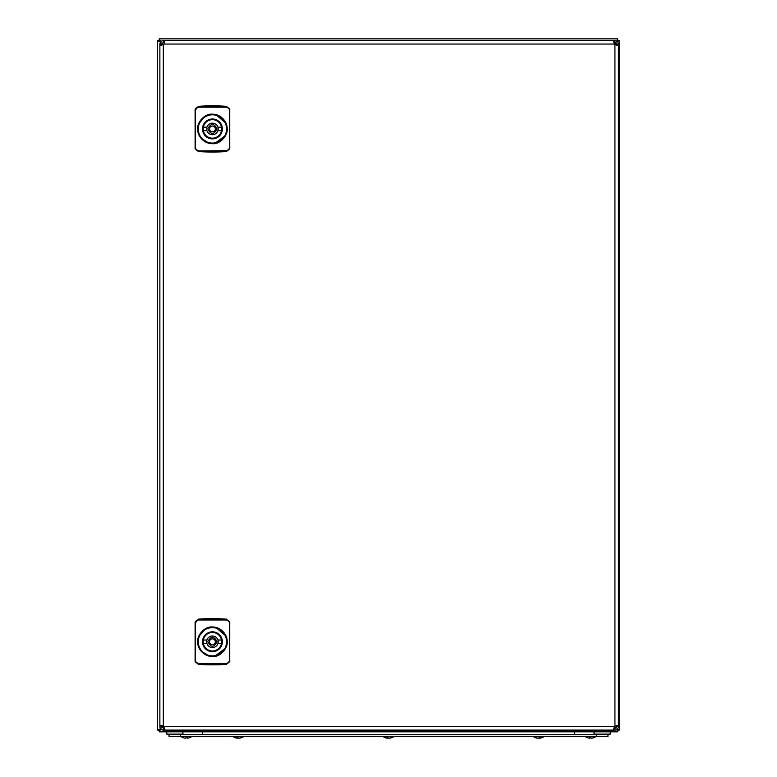 <?xml version="1.0" encoding="UTF-8"?>
<svg xmlns="http://www.w3.org/2000/svg" width="777" height="777" viewBox="0 0 777 777"><rect width="100%" height="100%" fill="white"/><g stroke="black" fill="none" stroke-linecap="round" stroke-linejoin="round"><path stroke-width="1.17" d="M185.324 738.15L185.645 738.15A9.518 0.719 -90 0 0 185.781 737.791A9.431 8.411 -171.4 0 0 186.597 737.82A9.431 8.411 -171.4 0 0 187.412 737.791A9.518 0.719 90 0 1 187.286 738.15L187.558 738.15A9.518 9.489 90 0 0 189.267 737.791A9.557 9.557 0 0 0 191.87 736.518L180.915 736.518A9.557 9.557 0 0 0 183.527 737.82A9.431 0.641 116.6 0 1 183.498 737.791A9.431 0.641 116.6 0 0 183.625 737.791A9.518 9.489 90 0 0 185.324 738.15L185.198 738.15A9.518 9.489 -90 0 1 183.576 737.81M185.771 737.81A9.431 8.411 171.4 0 0 186.169 737.82A9.431 8.411 171.4 0 0 186.383 737.82M239.501 738.15L239.685 738.15A9.518 8.965 90 0 0 240.802 737.936A9.557 9.557 0 0 0 243.842 736.518L232.867 736.518A9.557 9.557 0 0 0 235.858 737.917L235.858 737.917M240.821 737.927A9.518 8.984 90 0 0 240.851 737.917A9.518 8.984 90 0 0 241.297 737.791A9.431 2.826 -117.9 0 1 241.035 737.82A9.431 2.826 -117.9 0 1 240.744 737.791A9.518 8.965 -90 0 1 239.141 738.15L239.141 738.15A9.518 8.984 -90 0 0 239.501 738.101M235.412 737.791A9.518 8.965 -90 0 0 235.907 737.936A9.518 8.965 -90 0 0 237.024 738.15L237.208 738.15A9.518 3.186 -90 0 1 236.635 737.791A9.431 7.955 146.1 0 0 238.18 737.791A9.518 3.186 90 0 0 238.753 738.15L239.141 738.15M241.297 737.791A9.518 8.965 90 0 1 240.802 737.936M238.354 737.936A9.518 3.186 -90 0 1 237.956 738.15L237.597 737.82M393.988 736.45L383.012 736.518A9.557 9.557 0 0 0 386.344 738.004A9.518 8.8 -90 0 0 387.15 738.15L387.315 738.15A9.518 3.613 -90 0 1 386.664 737.791A9.431 7.809 142.7 0 0 387.422 737.82A9.431 7.809 142.7 0 0 388.179 737.791A9.518 3.613 90 0 0 388.83 738.15L389.228 738.15A9.518 8.8 -90 0 0 390.802 737.791A9.431 3.205 -118.3 0 0 391.423 737.791A9.518 8.8 90 0 1 390.656 738.004A9.518 8.8 90 0 1 389.85 738.15L389.646 738.15M388.5 738.004A9.518 3.613 -90 0 1 388.17 738.15L387.772 738.15A9.518 8.8 90 0 1 387.315 738.082A9.518 8.974 90 0 0 387.713 738.15L387.801 737.81M385.577 737.791A9.518 8.8 -90 0 0 386.344 738.004M613.869 728.185L614.354 730.098L614.626 728.37L614.928 730.098L614.928 728.37L616.666 726.631L616.482 725.563M613.869 42.502L614.626 42.317L614.626 40.579L614.626 42.317L616.666 44.046L616.482 45.115M614.354 728.37L614.928 728.37M614.928 40.579C617.016 40.812 618.171 41.958 618.395 44.046L617.385 45.202L614.928 44.629A2.885 2.885 0 0 1 614.354 44.046L613.772 41.599L614.928 40.579L614.928 42.317L614.354 42.317L614.354 40.579L163.335 40.579L163.335 42.317L161.606 44.046L161.791 45.115M614.928 730.098C617.016 729.875 618.171 728.719 618.395 726.631L616.666 726.631M618.395 44.046L616.666 44.046M618.395 726.631L618.395 44.629L616.666 44.629M164.403 728.185L163.918 730.098L163.646 728.37L163.335 730.098C161.257 729.875 160.101 728.719 159.877 726.631L160.888 725.475L163.335 726.058A2.885 2.885 0 0 1 163.918 726.631L614.354 726.631A2.885 2.885 0 0 1 614.928 726.058L617.385 725.475L618.395 726.058L616.666 726.058M163.646 42.317L163.646 40.579L163.646 42.317M163.918 728.37L161.606 726.631L161.791 725.563M163.335 730.098L163.335 728.37M163.335 40.579C161.257 40.812 160.101 41.958 159.877 44.046L161.606 44.046M159.877 726.631L161.606 726.631M159.877 44.046L159.877 726.058L161.606 726.058M161.839 43.182L163.296 44.639L160.888 45.202L159.877 44.629L161.606 44.629M163.918 726.631L164.491 729.088L163.918 730.098L614.354 730.098L613.772 729.088L614.354 726.631L615.85 728.107M164.403 42.502L163.918 40.579L164.491 41.599L163.918 44.046A2.885 2.885 0 0 1 163.335 44.629L163.335 726.058L161.839 727.495M207.809 128.846C210.946 122.97 214.025 123.009 217.045 128.933L217.045 129.031C213.908 134.907 210.82 134.868 207.809 128.933L207.809 128.846M203.351 127.205A9.237 9.237 0 0 0 212.422 138.18A9.237 9.237 0 0 0 221.503 127.205A9.237 9.237 0 0 0 203.351 127.205L206.915 127.205A5.779 5.779 0 0 1 217.929 127.205L221.503 127.205M212.422 131.828A2.885 2.885 0 0 0 215.316 128.933A2.885 2.885 0 0 0 212.422 126.049A2.885 2.885 0 0 0 209.537 128.933A2.885 2.885 0 0 0 212.422 131.828M217.929 127.205A5.779 5.779 0 0 1 212.422 134.712A5.779 5.779 0 0 1 206.915 130.672L203.351 130.672M217.929 130.672L221.503 130.672M221.727 128.933A9.295 9.295 0 0 0 212.519 119.639A9.295 9.295 0 0 0 203.127 128.933A9.295 9.295 0 0 0 212.335 138.238A9.295 9.295 0 0 0 221.727 128.933M206.915 130.672A5.779 5.779 0 0 1 206.915 127.205M225.009 135.383A14.141 14.141 0 0 0 225.009 122.484L225.009 122.484A14.141 14.141 0 0 0 199.844 122.484A14.141 14.141 0 0 0 212.315 143.075A14.141 14.141 0 0 0 225.009 135.383L225.272 135.519C227.389 131.128 227.389 126.738 225.272 122.348A14.433 14.433 0 0 0 199.582 122.348C197.465 126.738 197.465 131.128 199.582 135.519A14.433 14.433 0 0 0 225.272 135.519M215.297 143.085L225.213 135.635M212.422 143.667C220.085 144.697 228.03 135.12 227.175 128.933C227.535 121.338 220.25 113.908 212.422 114.2C204.759 113.189 196.824 122.737 197.679 128.933C197.319 136.538 204.604 143.968 212.422 143.667L212.422 143.376M225.009 122.484L216.356 115.045M212.422 114.2L204.963 116.579M204.875 116.637L199.844 122.484M199.611 135.587L201.797 138.714M201.806 138.714L208.498 142.832M198.32 150.67C196.076 149.796 195.095 148.698 195.406 147.387L195.406 110.489C195.095 109.178 196.076 108.081 198.32 107.207L226.525 107.207C228.778 108.081 229.749 109.178 229.448 110.489L229.448 147.387C229.749 148.698 228.778 149.796 226.525 150.67L198.339 150.932C195.853 150 194.774 148.795 195.105 147.329L195.105 110.548C194.774 109.081 195.853 107.877 198.339 106.935L226.515 106.935C229.001 107.877 230.079 109.081 229.749 110.548L229.749 148.077L226.515 151.554A207.896 207.896 0 0 1 198.329 151.554L195.105 148.077L195.406 147.387M229.749 146.261L229.749 111.616M195.105 109.8L195.105 110.548L198.329 106.313A207.896 207.896 0 0 1 226.515 106.313L229.749 109.8L229.448 110.489M226.515 106.313L226.525 107.207M195.105 145.289L195.105 112.578M198.329 151.554L198.339 150.932L226.515 150.932L226.515 151.554M229.749 148.077L229.749 147.329C230.079 148.795 229.001 150 226.515 150.932L226.525 150.67M207.809 641.647C210.946 635.78 214.025 635.809 217.045 641.744L217.045 641.841C213.908 647.707 210.82 647.678 207.809 641.744L207.809 641.647M203.351 640.015A9.237 9.237 0 0 0 212.422 650.98A9.237 9.237 0 0 0 221.503 640.015A9.237 9.237 0 0 0 203.351 640.015L206.915 640.015A5.779 5.779 0 0 1 217.929 640.015L221.503 640.015M212.422 644.628A2.885 2.885 0 0 0 215.316 641.744A2.885 2.885 0 0 0 212.422 638.859A2.885 2.885 0 0 0 209.537 641.744A2.885 2.885 0 0 0 212.422 644.628M217.929 640.015A5.779 5.779 0 0 1 212.422 647.523A5.779 5.779 0 0 1 206.915 643.473L203.351 643.473M217.929 643.473L221.503 643.473M221.727 641.744A9.295 9.295 0 0 0 212.519 632.449A9.295 9.295 0 0 0 203.127 641.744A9.295 9.295 0 0 0 212.335 651.039A9.295 9.295 0 0 0 221.727 641.744M206.915 643.473A5.779 5.779 0 0 1 206.915 640.015M225.009 648.193A14.141 14.141 0 0 0 225.009 635.295L225.009 635.295A14.141 14.141 0 0 0 199.844 635.295A14.141 14.141 0 0 0 212.315 655.885A14.141 14.141 0 0 0 225.009 648.193L225.272 648.329C227.389 643.939 227.389 639.549 225.272 635.159A14.433 14.433 0 0 0 199.582 635.159C197.465 639.549 197.465 643.939 199.582 648.329A14.433 14.433 0 0 0 225.272 648.329M215.297 655.895L225.213 648.445M212.422 656.478C220.085 657.497 228.03 647.931 227.175 641.744C227.535 634.139 220.25 626.718 212.422 627.01C204.759 625.99 196.824 635.547 197.679 641.744C197.319 649.339 204.604 656.769 212.422 656.478L212.422 656.177M225.009 635.295L216.356 627.855M212.422 627.01L204.963 629.389M204.875 629.438L199.844 635.295M199.611 648.387L201.797 651.514M201.806 651.524L208.498 655.633M198.32 663.48C196.076 662.606 195.095 661.509 195.406 660.197L195.406 623.29C195.095 621.979 196.076 620.881 198.32 620.007L226.525 620.007C228.778 620.881 229.749 621.979 229.448 623.29L229.448 660.197C229.749 661.509 228.778 662.606 226.525 663.48L198.339 663.743C195.853 662.81 194.774 661.606 195.105 660.129L195.105 623.358C194.774 621.882 195.853 620.677 198.339 619.745L226.515 619.745C229.001 620.677 230.079 621.882 229.749 623.358L229.749 660.877L226.515 664.364A207.896 207.896 0 0 1 198.329 664.364L195.105 660.877L195.406 660.197M229.749 659.071L229.749 624.417M195.105 622.61L195.105 623.358L198.329 619.123A207.896 207.896 0 0 1 226.515 619.123L229.749 622.61L229.448 623.29M226.515 619.123L226.525 620.007M195.105 658.1L195.105 625.388M198.329 664.364L198.339 663.743L226.515 663.743L226.515 664.364M229.749 660.877L229.749 660.129C230.079 661.606 229.001 662.81 226.515 663.743L226.525 663.48M593.531 737.791A9.431 1.175 -116.7 0 1 593.492 737.81A9.557 9.557 0 0 0 596.105 736.518L585.13 736.518A9.557 9.557 0 0 0 587.752 737.81A9.431 1.175 116.7 0 0 587.801 737.82A9.431 1.175 116.7 0 0 587.81 737.82M590.19 737.82A9.518 1.321 -90 0 1 589.966 738.15L589.393 738.15A9.518 9.421 -90 0 1 587.703 737.791A9.431 1.175 116.7 0 0 587.752 737.81M589.656 737.8L589.656 738.15A9.518 1.321 -90 0 1 589.413 737.791A9.431 8.362 164.4 0 0 591.035 737.791A9.518 1.321 90 0 0 591.278 738.15L591.618 738.15A9.518 9.421 -90 0 0 593.307 737.791A9.431 1.175 -116.7 0 0 593.434 737.82A9.518 9.421 90 0 1 591.841 738.15L591.618 738.15M535.722 737.791A9.431 3.273 118.4 0 0 536.353 737.791A9.518 8.77 90 0 0 537.927 738.15L538.325 738.15A9.518 3.691 -90 0 0 538.985 737.791A9.431 7.78 -142.1 0 0 539.753 737.82A9.431 7.78 -142.1 0 0 540.501 737.791A9.518 3.691 90 0 1 539.84 738.15L539.996 738.15A9.518 8.77 90 0 0 540.763 738.014A9.557 9.557 0 0 0 544.133 736.518L533.158 736.518A9.557 9.557 0 0 0 536.528 738.014A9.518 8.77 -90 0 1 535.722 737.791A9.431 1.02 116.7 0 0 535.78 737.81A9.431 1.02 116.7 0 0 535.819 737.82M537.927 738.15L537.296 738.15A9.518 8.77 -90 0 1 536.528 738.014M540.763 738.014A9.518 8.77 90 0 0 541.569 737.791A9.431 1.02 -116.7 0 1 541.511 737.81A9.431 1.02 -116.7 0 1 541.414 737.81M539.83 738.072A9.518 8.77 -90 0 1 539.364 738.15L538.966 738.15A9.518 3.691 90 0 1 538.646 738.014M171.979 734.139A4.623 4.623 0 0 0 171.94 734.721A4.623 4.623 0 0 1 171.979 734.139A4.623 4.623 0 0 0 171.94 734.721M605.021 734.139A4.623 4.623 0 0 1 605.06 734.721A4.623 4.623 0 0 0 605.021 734.139A4.623 4.623 0 0 1 605.06 734.721M180.604 734.721L169.056 734.721L169.056 736.45L180.604 736.45L180.604 734.721L607.944 734.721L607.944 736.45L180.604 736.45M610.256 734.139L594.084 734.139L594.084 731.827L610.256 731.827L610.256 734.139M617.764 38.85L617.365 40.977L617.764 38.85M159.236 38.85L159.236 40.579L159.266 38.85L617.734 38.85L159.236 38.85M616.753 729.584L617.734 731.827L617.336 729.681L619.492 730.069L617.734 730.098L617.764 731.827L159.236 731.827L159.236 730.069L159.266 731.827L160.965 728.37M157.508 40.579L159.635 40.977L157.508 40.579L157.508 730.069L159.236 730.098L157.508 730.069L157.508 40.608L160.975 42.317M617.336 41.55L619.492 40.608L617.764 40.579L619.492 40.579L619.492 730.069L616.919 728.943M614.316 43.959L615.743 42.521M615.792 728.136L614.335 726.67M160.975 728.447L157.508 730.069M163.345 726.068L161.869 727.554M160.888 42.317L159.266 38.85M617.734 38.85L616.608 41.424M161.81 43.23L163.248 44.668M614.335 44.007L615.802 42.55M182.916 734.139L166.744 734.139L166.744 731.827L182.916 731.827L182.916 734.139M614.928 726.058L614.928 44.629M614.354 44.046L163.918 44.046M212.325 138.869A9.926 9.926 0 0 0 222.358 129.04A9.926 9.926 0 0 0 212.529 119.007A9.926 9.926 0 0 0 202.496 128.836A9.926 9.926 0 0 0 212.325 138.869M198.32 107.207L198.329 106.313M212.325 651.67A9.926 9.926 0 0 0 222.358 641.841A9.926 9.926 0 0 0 212.529 631.818A9.926 9.926 0 0 0 202.496 641.647A9.926 9.926 0 0 0 212.325 651.67M198.32 620.007L198.329 619.123M202.554 731.827L202.554 734.721M574.446 731.827L574.446 734.721M596.396 736.45L596.396 734.721M616.025 727.971L616.025 725.669M616.025 45.017L616.025 42.706M232.867 736.518L232.867 736.518A9.557 9.557 0 0 0 235.907 737.936M390.656 738.004A9.557 9.557 0 0 0 393.988 736.518M381.614 734.556L381.128 734.721L381.614 734.556M545.532 734.556L546.017 734.721M395.386 734.556L395.872 734.721M245.241 734.556L245.726 734.721M193.259 734.556L193.755 734.721M231.468 734.556L230.983 734.721M531.759 734.556L531.274 734.721"/></g></svg>
